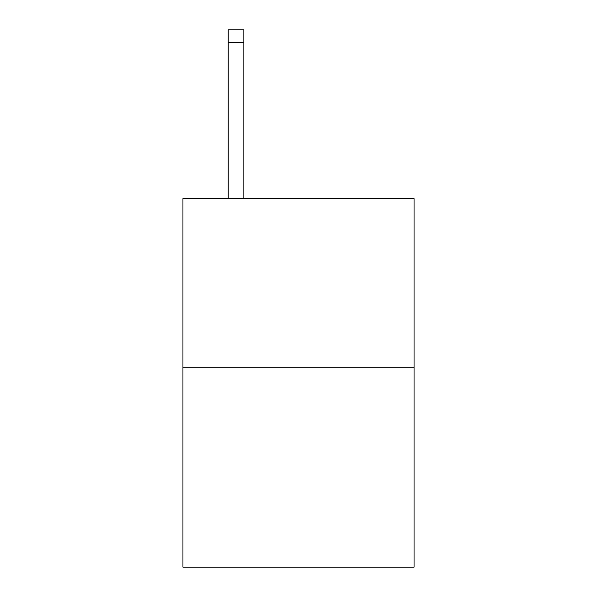 <?xml version="1.0" encoding="UTF-8"?>
<svg xmlns="http://www.w3.org/2000/svg" width="597" height="597" viewBox="0 0 597 597"><rect width="100%" height="100%" fill="white"/><g stroke="black" fill="none" stroke-linecap="round" stroke-linejoin="round"><path stroke-width="0.9" d="M414.057 367.274L414.057 198.622L182.943 198.622L182.943 567.15L414.057 567.15L414.057 367.274L182.943 367.274M243.845 198.622L243.845 42.342L228.233 42.342L228.233 29.85L243.845 29.85L243.845 42.342M228.233 198.622L228.233 42.342"/></g></svg>
